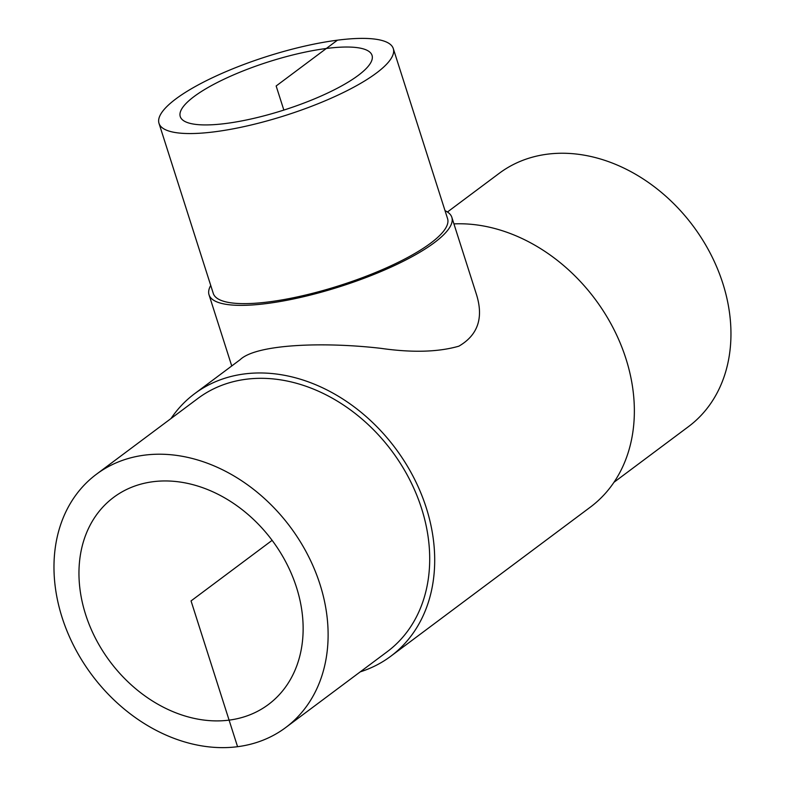 <?xml version="1.0" encoding="UTF-8"?>
<svg xmlns="http://www.w3.org/2000/svg" width="786" height="786" viewBox="0 0 786 786"><rect width="100%" height="100%" fill="white"/><g stroke="black" fill="none" stroke-linecap="round" stroke-linejoin="round"><path stroke-width="1.18" d="M326.328 48.486A100.657 25.299 162.3 0 1 372.043 55.374A100.657 25.299 162.3 0 1 358.229 75.397A100.657 25.299 162.3 0 1 253.809 118.362A100.657 25.299 162.3 0 1 180.259 116.583A100.657 25.299 162.3 0 1 225.779 78.384A100.657 25.299 162.3 0 1 326.328 48.486M229.09 720.133A129.287 101.207 53.2 0 1 95.745 638.812A129.287 101.207 53.2 0 1 113.665 497.341A129.287 101.207 53.2 0 1 272.123 540.346A129.287 101.207 53.2 0 1 268.429 704.492A129.287 101.207 53.2 0 1 229.09 720.133M210.727 285.436A127.43 32.03 -17.7 0 0 209.037 294.799A127.43 32.03 -17.7 0 0 358.986 280.15A127.43 32.03 -17.7 0 0 451.832 217.309A127.43 32.03 -17.7 0 0 445.023 210.668M451.832 217.309L476.375 294.219C483.812 317.75 477.976 335.072 458.847 346.184C438.244 352.108 412.208 352.826 380.738 348.326C323.596 341.694 256.275 344.111 240.103 359.723L194.555 393.747A163.861 128.265 -126.8 0 0 170.994 418.545M159.008 123.363L213.281 293.443A122.97 30.909 -17.7 0 0 339.827 285.495A122.97 30.909 -17.7 0 0 447.578 218.665L393.295 48.585A122.97 30.909 -17.7 0 0 337.449 40.174A122.97 30.909 -17.7 0 0 214.617 76.704A122.97 30.909 -17.7 0 0 159.008 123.363A122.97 30.909 -17.7 0 0 285.544 115.414A122.97 30.909 -17.7 0 0 393.295 48.585M613.935 482.319L688.516 426.601A158.104 123.756 -126.8 0 0 693.026 225.877A158.104 123.756 -126.8 0 0 499.257 173.293L447.44 212.004M360.253 671.853A163.861 128.265 -126.8 0 0 390.711 656.29L590.374 507.117A163.861 128.265 -126.8 0 0 615.723 333.097A163.861 128.265 -126.8 0 0 453.925 223.892M390.711 656.29A163.861 128.265 -126.8 0 0 395.387 448.246A163.861 128.265 -126.8 0 0 194.555 393.747M285.672 727.571L387.262 651.673A158.104 123.756 -126.8 0 0 391.772 450.948A158.104 123.756 -126.8 0 0 198.003 398.364L96.413 474.263A158.104 123.756 -126.8 0 0 74.503 647.261A158.104 123.756 -126.8 0 0 237.569 746.7A158.104 123.756 -126.8 0 0 285.672 727.571A158.104 123.756 -126.8 0 0 290.191 526.846A158.104 123.756 -126.8 0 0 96.413 474.263M237.569 746.7L191.047 600.917L272.123 540.346M337.449 40.174L276.151 85.979L283.844 110.079M231.742 365.962L209.037 294.799"/></g></svg>
